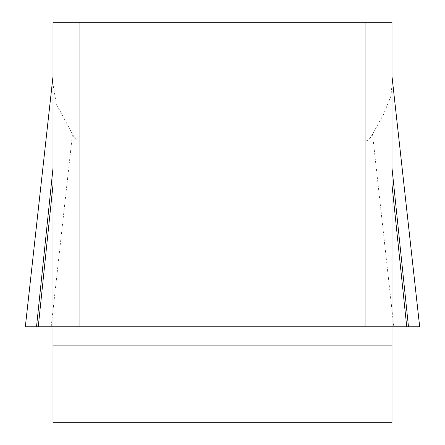 <?xml version="1.0" encoding="UTF-8"?>
<svg xmlns="http://www.w3.org/2000/svg" width="445" height="445" viewBox="0 0 445 445"><rect width="100%" height="100%" fill="white"/><g stroke="black" fill="none" stroke-linecap="round" stroke-linejoin="round"><path stroke-width="0.33" stroke-dasharray="2.23 1.67" d="M53.005 84.289L53.005 326.802L391.995 326.802L391.995 22.25L365.918 22.25L365.918 140.982L78.609 140.943L76.228 139.708L73.881 136.71L56.354 104.119L53.005 84.289L53.005 22.25L365.918 22.25M53.005 345.899L53.005 326.802L391.995 326.802L391.995 422.75L53.005 422.75L53.005 345.899L391.995 345.899M365.918 140.982L368.293 140.092L370.652 137.444L383.462 114.56L391.005 95.953L391.995 84.289M36.523 326.802L406.741 326.802M79.082 140.982L79.082 22.25M372.515 134.073L393.819 326.802M51.181 326.802L72.485 134.073"/><path stroke-width="0.67" d="M419.674 326.802L25.326 326.802L419.68 326.802L36.523 326.802L53.005 326.802L53.005 22.25L79.082 22.25L79.082 326.802L53.005 326.802L53.005 422.75L391.995 422.75L391.995 326.802L365.918 326.802L365.918 22.25L391.995 22.25L391.995 326.802L406.741 326.802L391.995 184.814M79.082 22.25L365.918 22.25M79.082 326.802L365.918 326.802M53.005 168.115L36.523 326.802L25.321 326.802L53.005 76.39M38.259 326.802L53.005 184.814M408.477 326.802L391.995 168.115M391.995 345.899L53.005 345.899M419.68 326.802L391.995 76.39"/></g></svg>
